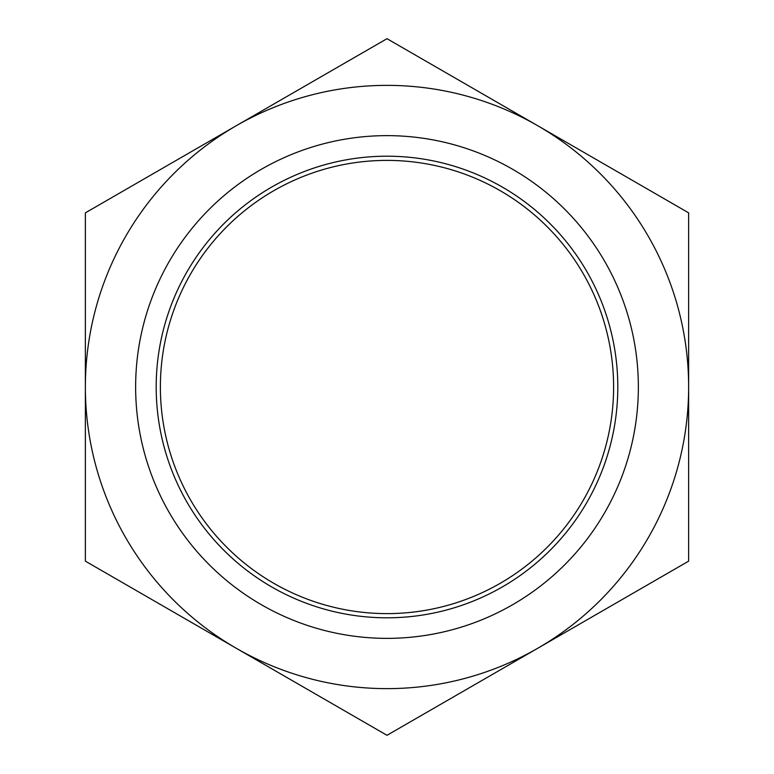 <?xml version="1.0" encoding="UTF-8"?>
<svg xmlns="http://www.w3.org/2000/svg" width="774" height="774" viewBox="0 0 774 774"><rect width="100%" height="100%" fill="white"/><g stroke="black" fill="none" stroke-linecap="round" stroke-linejoin="round"><path stroke-width="1.16" d="M156.193 387A230.807 230.807 0 0 0 502.403 586.886A230.807 230.807 0 0 0 502.403 187.124A230.807 230.807 0 0 0 156.193 387M135.634 387A251.366 251.366 0 0 0 512.678 604.688A251.366 251.366 0 0 0 512.678 169.312A251.366 251.366 0 0 0 135.634 387M688.637 387L688.637 212.85L387 38.7L85.363 212.85L85.363 561.15L387 735.3L688.637 561.15L688.637 387A301.637 301.637 0 0 1 236.186 648.225A301.637 301.637 0 0 1 236.186 125.775A301.637 301.637 0 0 1 688.637 387M160.382 387A226.618 226.618 0 0 0 500.304 583.257A226.618 226.618 0 0 0 500.304 190.752A226.618 226.618 0 0 0 160.382 387"/></g></svg>
